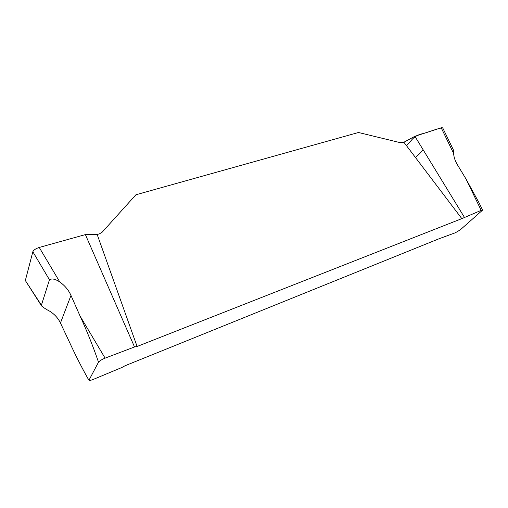 <?xml version="1.0" encoding="UTF-8"?>
<svg xmlns="http://www.w3.org/2000/svg" width="508" height="508" viewBox="0 0 508 508"><rect width="100%" height="100%" fill="white"/><g stroke="black" fill="none" stroke-linecap="round" stroke-linejoin="round"><path stroke-width="0.76" d="M98.508 362.172C93.053 346.259 86.912 330.892 80.086 316.09L105.105 358.14C101.968 359.416 99.765 360.763 98.508 362.172L88.983 380.181C89.548 380.606 91.021 380.333 93.402 379.362L121.837 367.513L125.095 365.728L439.115 238.728L455.409 232.74L460.292 229.826L482.587 210.121L481.178 210.35L465.919 178.841L478.993 202.717M105.105 358.14L134.518 346.964L137.103 346.469L461.829 218.637L481.178 210.35M88.97 379.889L87.967 378.6C81.394 366.865 75.14 354.533 69.209 341.598L60.446 322.993L70.987 295.434C68.574 290.062 64.846 285.579 59.798 281.997C55.347 278.994 51.899 278.257 49.46 279.787L41.408 305.175L41.561 305.924C43.612 307.696 46.342 309.461 49.752 311.233C54.566 314.249 58.128 318.167 60.446 322.993M80.086 316.09L70.987 295.434M453.612 153.416L441.198 127.781L442.684 127.826L453.257 149.631L453.612 153.416C453.847 157.131 455.079 160.852 457.308 164.592L465.919 178.841M137.103 346.469L97.174 234.506L99.485 233.813L102.216 232.131L135.934 194.767L358.47 132.493L400.234 142.659L403.885 142.24L461.829 218.637M134.518 346.964L85.388 234.601L39.243 247.447L59.798 281.997M97.174 234.506L85.388 234.601M441.198 127.781L414.89 136.29L464.356 217.246M414.89 136.29L403.885 142.24M41.561 305.924L25.495 280.772L41.408 305.175M49.46 279.787L32.836 251.739L25.432 280.162M32.836 251.739C33.655 250.019 35.789 248.59 39.243 247.447M406.546 145.745L412.566 138.925C415.455 136.068 419.062 134.277 423.367 133.553C429.768 131.75 437.985 128.232 442.69 127.832M423.126 149.771C421.094 152.292 418.529 154.857 415.43 157.461M482.587 210.121L478.136 200.952M88.983 380.181L88.119 378.828"/></g></svg>
